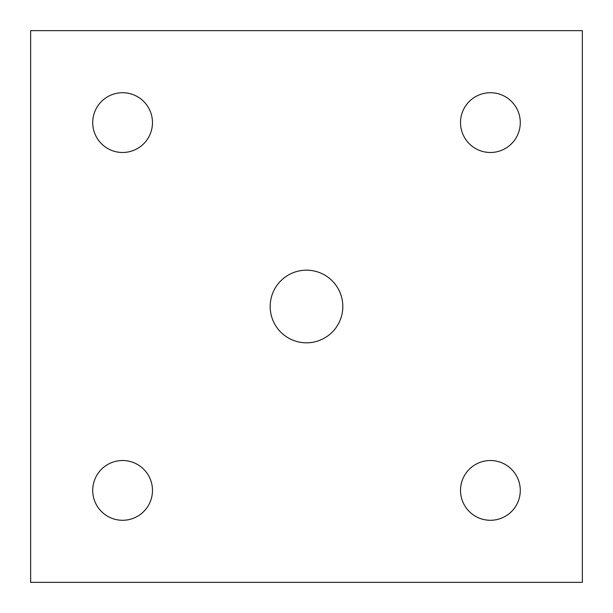 <?xml version="1.0" encoding="UTF-8"?>
<svg xmlns="http://www.w3.org/2000/svg" width="613" height="613" viewBox="0 0 613 613"><rect width="100%" height="100%" fill="white"/><g stroke="black" fill="none" stroke-linecap="round" stroke-linejoin="round"><path stroke-width="0.92" d="M582.35 582.35L582.35 30.65L30.65 30.65L30.65 582.35L582.35 582.35M306.5 342.82A36.32 36.32 0 0 0 337.955 288.34A36.32 36.32 0 0 0 275.045 288.34A36.32 36.32 0 0 0 306.5 342.82M122.6 520.284A29.884 29.884 0 0 0 148.476 475.458A29.884 29.884 0 0 0 96.724 475.458A29.884 29.884 0 0 0 122.6 520.284M490.4 520.284A29.884 29.884 0 0 0 516.276 475.458A29.884 29.884 0 0 0 464.524 475.458A29.884 29.884 0 0 0 490.4 520.284M490.4 152.484A29.884 29.884 0 0 0 516.276 107.658A29.884 29.884 0 0 0 464.524 107.658A29.884 29.884 0 0 0 490.4 152.484M122.6 152.484A29.884 29.884 0 0 0 148.476 107.658A29.884 29.884 0 0 0 96.724 107.658A29.884 29.884 0 0 0 122.6 152.484"/></g></svg>
